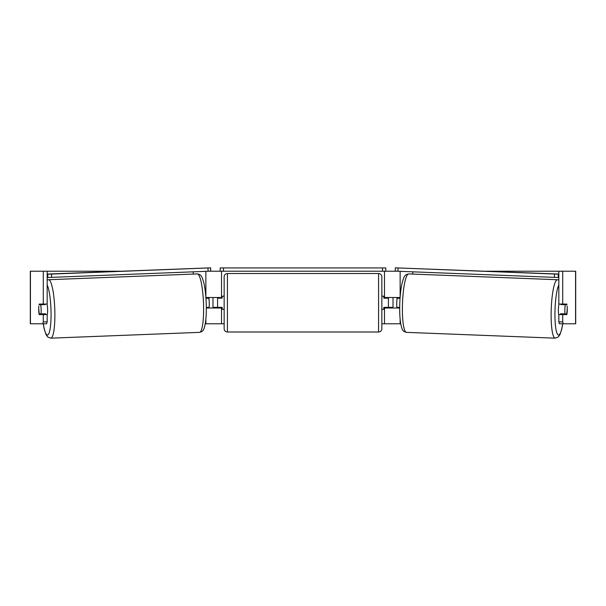 <?xml version="1.0" encoding="UTF-8"?>
<svg xmlns="http://www.w3.org/2000/svg" width="606" height="606" viewBox="0 0 606 606"><rect width="100%" height="100%" fill="white"/><g stroke="black" fill="none" stroke-linecap="round" stroke-linejoin="round"><path stroke-width="0.91" d="M207.313 307.424A6.568 1.144 -90 0 0 207.434 308.015M206.32 308.015L221.516 308.015L221.516 307.356M205.267 323.786L221.516 323.786L221.516 308.015M208.631 271.215L220.205 271.215L220.205 267.935L385.795 267.935L385.795 271.215L382.507 271.215L382.507 267.935M217.577 308.015L217.577 297.501M221.516 298.16L221.516 271.215M221.516 297.501L205.904 297.501M193.231 274.079L193.231 271.821M207.434 297.501A6.568 1.144 -90 0 0 207.305 298.16M398.566 297.501A6.568 1.144 -90 0 1 398.695 298.16M399.68 308.015L384.484 308.015L384.484 307.356M400.733 323.786L384.484 323.786L384.484 308.015M397.369 271.215L385.795 271.215M388.423 308.015L388.423 307.356L383.825 307.356L383.825 309.333L381.856 309.333M388.423 307.356L388.423 297.501M384.484 298.16L384.484 271.215M384.484 297.501L400.096 297.501M412.769 274.079L412.769 271.821M398.687 307.424A6.568 1.144 -90 0 1 398.566 308.015M558.83 314.999A6.568 1.144 -87.8 0 1 558.399 309.075A6.568 1.144 -87.8 0 1 558.99 304.076M567.148 309.325A6.568 1.144 -87.8 0 1 566.648 313.923L565.019 313.923A6.568 1.144 -87.8 0 1 564.868 309.325A6.568 1.144 -87.8 0 1 565.368 304.727L566.951 304.727A6.568 1.144 -90 0 0 566.815 304.076L562.709 304.076L562.709 271.215L575.7 271.215L575.7 323.786L559.399 323.786L558.83 321.892L558.83 314.59L566.815 314.59A6.568 1.144 -90 0 0 567.125 306.053M560.951 304.076A6.568 1.144 -87.8 0 0 560.845 304.553L565.368 304.727M562.398 304.076A6.568 1.144 -87.8 0 1 562.474 304.553L563.035 304.576M399.687 307.462L396.892 307.356A6.568 1.144 -87.8 0 1 396.741 302.758A6.568 1.144 -87.8 0 1 397.241 298.16L400.051 298.213M400.043 298.273L397.241 298.16M562.11 313.81A6.568 1.144 -87.8 0 1 561.913 314.59M560.641 314.59A6.568 1.144 -87.8 0 1 560.497 313.749L565.019 313.923M560.845 304.553L562.474 304.553M38.875 306.053A6.568 1.144 -90 0 0 38.723 309.333A6.568 1.144 -90 0 0 39.185 314.59L43.291 314.59L43.291 321.892L47.17 321.892L47.17 314.59L43.291 314.59M42.92 313.847A6.568 1.144 -90 0 0 43.064 314.59M47.17 271.215L43.291 271.215L43.291 304.076L47.17 304.076L47.17 271.215L119.988 271.215M486.012 271.215L562.709 271.215M221.516 323.786L224.144 323.786M381.856 323.786L384.484 323.786M389.461 308.015L389.082 307.356L393.021 307.356L393.021 297.501M396.968 299.864L396.968 297.501M209.032 299.864L209.032 297.501M216.539 308.015L216.918 307.356L212.979 307.356L212.979 297.501M558.83 321.892L562.709 321.892L562.709 314.59M562.709 321.892L563.285 323.786M562.709 304.076L558.83 304.076L558.83 271.215M562.936 304.076A6.568 1.144 -90 0 1 563.05 304.636M563.08 313.847A6.568 1.144 -90 0 1 562.936 314.59M47.17 321.892L46.601 323.786L30.3 323.786L30.3 271.215L43.291 271.215M43.064 304.076A6.568 1.144 -90 0 0 42.95 304.636M42.715 323.786L43.291 321.892M43.291 304.076L39.185 304.076A6.568 1.144 -90 0 0 39.049 304.727L40.632 304.727A6.568 1.144 -92.2 0 1 41.132 309.325A6.568 1.144 -92.2 0 1 40.981 313.923L45.503 313.749A6.568 1.144 -92.2 0 1 45.359 314.59M227.432 273.518A3.288 3.288 0 0 0 224.144 276.806L224.144 328.717A3.288 3.288 0 0 0 227.432 331.997L378.568 331.997A3.288 3.288 0 0 0 381.856 328.717L381.856 276.806A3.288 3.288 0 0 0 378.568 273.518L227.432 273.518L227.432 331.997M224.144 296.19L222.175 296.19L222.175 298.16L217.577 298.16M217.577 307.356L222.175 307.356L222.175 309.333L224.144 309.333M388.423 298.16L383.825 298.16L383.825 296.19L381.856 296.19M223.493 267.935L223.493 271.215L382.507 271.215M223.493 271.215L220.205 271.215M558.83 274.2L395.362 267.837L558.83 274.063M558.83 277.48L558.187 277.48L558.315 274.2M554.513 274.071L554.384 277.359L397.9 271.246L398.021 267.958M395.362 267.837L395.233 271.117L397.9 271.246M554.384 277.359L558.187 277.48M47.17 314.999A6.568 1.144 -92.2 0 0 47.601 309.075A6.568 1.144 -92.2 0 0 47.01 304.076M43.89 313.81A6.568 1.144 -92.2 0 0 44.087 314.59M38.852 309.325A6.568 1.144 -92.2 0 0 39.352 313.923L40.981 313.923M206.313 307.462L209.108 307.356A6.568 1.144 -92.2 0 0 209.259 302.758A6.568 1.144 -92.2 0 0 208.759 298.16L205.949 298.213M205.957 298.273L208.759 298.16M42.965 304.576L43.526 304.553A6.568 1.144 -92.2 0 1 43.602 304.076M40.632 304.727L45.155 304.553A6.568 1.144 -92.2 0 0 45.049 304.076M45.155 304.553L43.526 304.553M47.17 277.48L47.813 277.48L47.685 274.2L51.487 274.071L51.616 277.359L208.1 271.246L207.979 267.958L210.638 267.837L47.17 274.063M47.17 274.2L47.685 274.2M51.487 274.071L207.979 267.958M210.638 267.837L210.767 271.117L208.1 271.246M51.616 277.359L47.813 277.48M205.866 323.786L205.866 319.203M205.866 297.076L205.866 271.329M400.134 323.786L400.134 319.203M400.134 297.076L400.134 271.329M555.172 338.163L406.437 332.361A29.239 5.075 -87.8 0 1 402.505 303.136A29.239 5.075 -87.8 0 1 408.724 273.92L557.452 279.73A29.239 5.075 92.2 0 0 551.233 308.946A29.239 5.075 92.2 0 0 555.172 338.163L558.179 337.057L559.868 334.785L561.724 329.263L562.769 323.786M562.694 323.786A25.96 4.507 -87.8 0 1 557.262 333.838A25.96 4.507 -87.8 0 1 555.035 309.075A25.96 4.507 -87.8 0 1 558.83 284.896M575.579 323.786L575.579 271.215M30.421 323.786L30.421 271.215M378.568 331.997L378.568 273.518M197.276 273.92C201.192 274.647 201.79 275.715 203.836 282.82C205.093 288.312 205.888 295.046 206.207 303.015C206.487 310.84 206.222 317.499 205.404 322.975C203.919 330.209 203.411 331.33 199.563 332.361A29.239 5.075 -92.2 0 0 203.495 303.136A29.239 5.075 -92.2 0 0 197.276 273.92L48.548 279.73A29.239 5.075 87.8 0 1 54.767 308.946A29.239 5.075 87.8 0 1 50.828 338.163L47.821 337.057L46.132 334.785L44.276 329.263L43.231 323.786M43.306 323.786A25.96 4.507 -92.2 0 0 48.738 333.838A25.96 4.507 -92.2 0 0 50.965 309.075A25.96 4.507 -92.2 0 0 47.17 284.896M557.452 279.73L558.83 280.025M408.724 273.92C404.808 274.647 404.21 275.715 402.164 282.82C400.907 288.312 400.112 295.046 399.793 303.015C399.513 310.84 399.778 317.499 400.596 322.975C402.081 330.209 402.589 331.33 406.437 332.361M199.563 332.361L50.828 338.163M48.548 279.73L47.17 280.025"/></g></svg>
